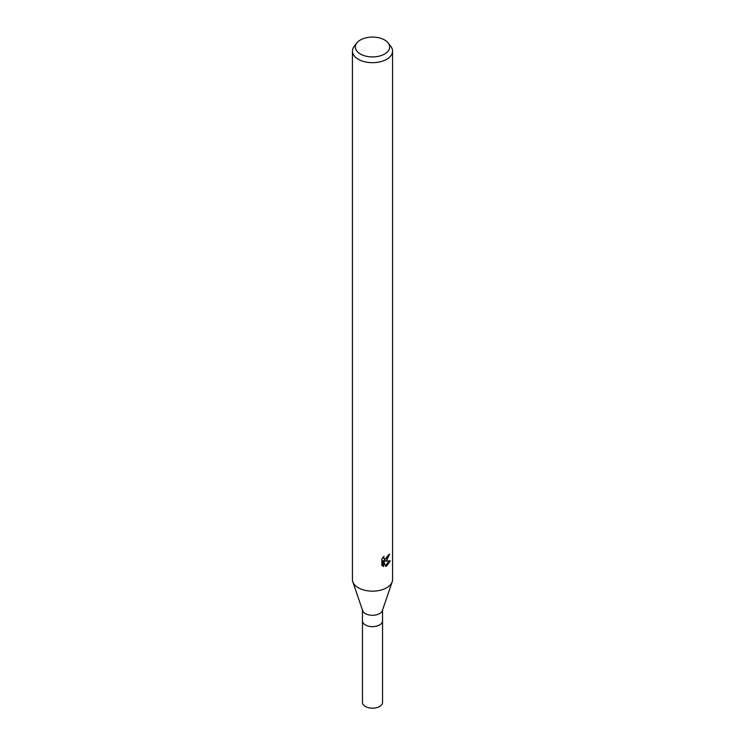 <?xml version="1.0" encoding="UTF-8"?>
<svg xmlns="http://www.w3.org/2000/svg" width="745" height="745" viewBox="0 0 745 745"><rect width="100%" height="100%" fill="white"/><g stroke="black" fill="none" stroke-linecap="round" stroke-linejoin="round"><path stroke-width="1.12" d="M379.596 624.953A10.039 5.792 180 0 0 382.539 620.855A10.039 5.792 180 0 1 379.596 624.953A10.039 5.792 180 0 1 368.663 626.21A10.039 5.792 180 0 1 362.461 620.855L362.461 610.071M392.159 581.901L382.343 610.63A10.039 5.792 180 0 1 379.596 613.601A10.039 5.792 180 0 1 369.576 615.053A10.039 5.792 180 0 1 362.657 610.63L352.841 581.901M386.692 560.454L384.765 561.181L390.268 560.827L386.692 566.032L385.742 566.433L383.666 561.236L383.666 566.479L381.831 565.399L381.831 558.936L383.945 556.319L383.656 557.605L384.439 559.141L386.692 558.722L388.35 555.062A20.068 11.585 0 0 0 389.57 554.047L386.692 560.454M388.173 42.949L390.818 46.367A20.068 11.585 180 0 1 392.568 51.098A20.068 11.585 180 0 1 386.692 59.293A20.068 11.585 180 0 1 364.817 61.798A20.068 11.585 180 0 1 352.432 51.098A20.068 11.585 180 0 1 354.182 46.367L356.827 42.949A17.172 9.909 180 0 1 360.356 39.988A17.172 9.909 180 0 1 388.173 42.949A17.172 9.909 180 0 1 384.644 54.013A17.172 9.909 180 0 1 362.759 55.167A17.172 9.909 180 0 1 356.827 42.949M392.568 51.098L392.568 579.573A20.068 11.585 180 0 1 386.692 587.768A20.068 11.585 180 0 1 364.817 590.282A20.068 11.585 180 0 1 352.432 579.573L352.432 51.098M388.527 554.932L383.861 560.659L384.765 561.181M385.463 565.688L389.076 561.069M382.26 565.781L382.753 565.949L382.753 560.715L383.666 561.236M382.753 565.949L383.666 566.479M384.439 559.141L382.8 557.567M392.187 581.817A20.068 11.585 180 0 1 386.692 587.768M382.539 620.92L382.539 702.395A10.039 5.792 180 0 1 379.596 706.493A10.039 5.792 180 0 1 368.663 707.75A10.039 5.792 180 0 1 362.461 702.395L362.461 620.92M382.539 620.855L382.539 610.071"/></g></svg>
